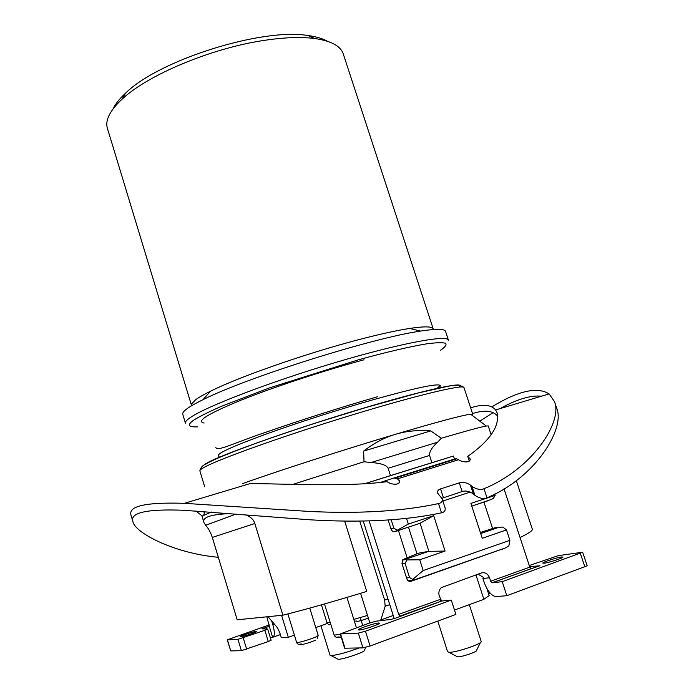 <?xml version="1.0" encoding="UTF-8"?>
<svg xmlns="http://www.w3.org/2000/svg" width="694" height="694" viewBox="0 0 694 694"><rect width="100%" height="100%" fill="white"/><g stroke="black" fill="none" stroke-linecap="round" stroke-linejoin="round"><path stroke-width="1.04" d="M230.599 513.603C211.097 514.254 202.197 517.204 203.906 522.461L205.606 525.271C208.2 527.969 210.447 532.012 212.329 537.425L237.201 619.794L282.874 615.196C306.592 609.228 334.543 601.299 366.736 591.418L344.649 521.047M516.293 480.569L532.333 529.166C532.827 530.537 528.733 533.322 520.049 537.529M245.91 514.939C250.751 516.891 253.718 519.745 254.819 523.502L282.874 615.196M364.706 483.701L390.47 475.616L388.12 468.259C386.428 465.067 380.72 463.158 370.995 462.534L437.576 442.217L441.289 438.244C465.874 431.043 480.847 426.966 486.216 426.012L488.229 425.925L491.161 434.826M292.877 484.369L364.012 461.753L370.995 462.534M203.906 522.461L202.006 516.163L211.323 512.016M294.395 635.149L288.305 637.309L281.287 637.665L279.673 632.355L277.322 627.602L268.005 616.697M288.305 637.309L281.591 615.326M327.316 623.464L315.761 627.567M478.053 574.129L483.206 577.261L483.605 578.475M475.945 574.884L483.857 599.312L489.166 595.617L486.789 588.295M484.074 582.023L482.955 578.562L489.53 577.729L490.667 581.234L491.925 582.847L502.23 581.659L506.811 595.704L495.473 596.64C490.884 595.2 487.084 590.334 484.074 582.023M504.018 488.784L529.782 567.128L531.205 568.707L492.055 582.856M529.635 566.677L539.932 565.757L531.205 568.707M529.253 565.532L558.349 555.625L582.656 552.233L502.23 581.659M561.429 557.004L562.981 557.048C563.797 557.785 549.084 562.626 544.33 563.181L542.847 563.129C542.101 562.374 556.553 557.612 561.429 557.004M582.656 552.233L587.185 565.81L506.811 595.704M441.722 601.039L395.58 618.137L391.034 619.395L376.157 621.173L369.538 623.012L340.216 633.96L344.64 648.205L362.927 647.884L370.084 645.993L455.889 614.433L451.282 600.11L441.601 601.03L439.233 595.79C438.365 592.511 439.05 589.805 441.297 587.653L481.289 572.984C485.063 572.099 487.813 573.686 489.53 577.729M483.857 599.312L454.483 610.069M440.022 599.486L440.647 601.429M394.201 618.597L363.231 521.047M389.62 604.691L385.179 606.27L384.649 600.102L359.744 521.09M490.45 593.439L488.671 594.09M369.859 622.9L360.585 593.301M385.179 606.27L380.564 620.644M195.942 510.923L202.127 515.972M380.459 482.408L393.966 477.984L397.428 478.895L399.831 481.159C399.059 484.291 395.823 485.028 390.123 483.371L386.94 481.688C347.859 486.91 290.352 483.97 250.274 483.545L184.344 503.324L309.177 511.443C359.613 513.89 402.728 511.27 438.521 503.584C441.358 502.976 442.581 501.406 442.182 498.873L437.619 493.078C437.237 491.014 438.226 489.617 440.577 488.897L459.307 482.877C462.751 481.775 466.472 482.504 470.463 485.08L472.007 486.425C476.631 489.383 480.63 490.146 484.013 488.715C532.966 468.658 562.964 421.249 554.463 401.592L549.11 393.897C537.243 386.471 518.149 390.8 491.846 406.866M202.596 511.365L204.557 512.467M266.834 616.81L269.35 626.3M484.013 488.715L486.98 497.798C483.64 499.255 479.615 498.422 474.904 495.316L473.334 493.911C469.274 491.205 465.535 490.415 462.126 491.526L441.939 498.292M486.98 497.798C535.551 477.619 565.515 428.614 556.666 408.133L554.463 401.592M541.424 396.205C530.641 395.103 516.848 399.241 500.036 408.619M493.104 412.618L479.806 421.154M218.332 557.308C172.719 553.153 134.731 532.237 132.979 521.871C129.526 512.71 146.382 508.841 183.546 510.264L309.576 519.78C361.314 522.886 405.296 520.569 441.505 512.823L438.521 503.584M442.182 498.873L445.114 507.965C445.539 510.611 444.334 512.224 441.505 512.823M472.519 413.563C484.126 409.868 492.324 410.527 497.104 415.524L497.78 416.383M132.979 521.871L131.157 515.694C127.54 506.195 145.263 502.074 184.344 503.324M470.653 407.872C482.798 403.882 491.118 404.567 495.603 409.946L497.147 412.947C499.81 426.185 489.999 440.655 467.73 456.366L470.341 459.142C469.378 462.195 466.03 462.725 460.296 460.738L456.704 458.812L454.995 458.89L393.966 477.984M400.065 616.393L398.677 614.398L369.139 520.925M408.497 527.11L417.007 553.769L407.144 557.829L398.451 530.502L395.302 531.552C393.325 531.977 391.893 531.153 391.034 529.097L388.172 520.084M407.144 557.829L402.832 559.633L401.965 563.502L405.053 563.407L409.564 577.582L413.858 580.019L505.735 547.818L508.876 545.848L509.899 540.34L506.49 529.93L482.243 538.275L470.896 503.393L495.169 495.377L494.718 493.998M503.644 548.555L411.108 581.268C409.13 581.728 407.708 580.921 406.84 578.839L402.095 563.91M480.361 532.48L495.559 527.587L497.451 527.622M477.203 504.338L486.208 501.346M487.44 500.938L486.919 501.172M469.283 461.12L467.73 456.366M437.576 442.217C431.824 447.491 429.152 451.907 429.577 455.446L431.92 462.69L453.477 456.036L454.596 459.471M364.74 483.701L453.477 456.036M390.47 475.616L431.92 462.69M364.012 461.753L363.639 451.074L430.774 430.896L441.289 438.244M363.639 451.074C374.023 443.067 384.641 437.48 395.485 434.297C437.151 421.961 462.204 415.264 470.636 414.197L472.779 414.344L471.955 415.203M242.683 483.562C278.936 470.627 344.701 449.4 395.485 434.297C406.328 431.043 418.092 429.907 430.774 430.896M182.739 414.231C182.34 412.939 183.841 411.048 187.241 408.575C190.642 406.12 195.899 403.162 203.021 399.683C246.144 377.736 372.678 337.839 420.59 331.081C436.379 328.652 444.698 328.748 445.548 331.368L448.445 340.207C447.578 334.439 399.501 343.365 334.126 362.901C268.804 382.368 205.06 406.996 190.017 417.753C186.591 420.139 185.055 421.926 185.428 423.132L182.739 414.231M191.206 404.42L107.388 128.295C104.994 120.34 109.843 110.667 121.953 99.285C147.328 75.099 211.245 48.19 263.963 40.426C284.089 37.381 301.005 36.747 314.694 38.517C331.142 40.894 340.667 46.03 343.261 53.924L433.23 328.939C432.388 326.38 424.528 326.215 409.668 328.436C396.786 330.431 380.139 334.092 359.726 339.409C306.948 353.099 239.326 376.721 210.447 391.243C203.863 394.496 198.978 397.289 195.777 399.623L191.466 404.142M113.122 108.819C115.43 103.927 119.568 98.704 125.562 93.17C158.674 60.161 262.176 27.526 308.223 35.576C316.317 36.678 322.701 38.569 327.394 41.258M271.788 621.225L272.82 624.626C274.876 632.217 274.815 636.441 272.629 637.318L270.374 637.881M267.684 629.042L271.102 640.276L268.283 641.568L264.856 630.291L267.684 629.042L261.864 628.842L269.281 626.318L272.629 637.318M264.856 630.291L237.955 639.321L227.242 639.833L269.307 624.912M240.506 636.84L240.133 636.771C239.525 636.207 253.735 631.427 256.173 631.375L256.58 631.436C257.248 631.982 242.848 636.832 240.506 636.84M268.283 641.568L241.382 650.677L230.738 650.92L227.242 639.833M451.282 600.11L365.46 631.193L358.321 633.119L340.216 633.96M378.612 623.004L379.514 623.151C380.451 624.08 363.04 629.97 359.136 630.031L358.304 629.883C357.453 628.929 374.56 623.143 378.612 623.004M470.289 492.063L442.876 501.016M471.781 506.134L491.543 499.359L493.443 498.309L495.169 495.377M506.49 529.93L502.864 527.058L498.726 527.371L480.699 533.539M408.436 580.947L409.26 580.661M416.912 553.491L428.814 551.305L406.831 558.826L406.363 559.425L406.936 559.937L405.053 563.407M398.451 530.502L404.22 528.533M391.216 519.875L393.828 528.108L397.862 530.641L419.853 523.345L433.689 515.694L445.071 551.071L419.74 559.789L423.175 570.546L509.899 540.34M406.554 518.505L408.332 524.074L433.689 515.694M397.445 530.121L408.332 524.074M412.505 579.594L423.175 570.546M406.936 559.937L419.74 559.789M428.814 551.305L420.087 523.172M445.071 551.071L429.118 551.357M469.318 604.639L481.185 641.464C482.877 643.511 456.574 652.499 449.443 652.299L447.613 651.822L437.801 621.087M480.413 642.566L476.578 650.243C478.539 651.293 462.178 657.027 457.632 656.871L448.879 652.291M358.998 647.979C346.913 652.438 337.692 654.971 331.35 655.57L330.014 655.214L320.906 625.736M365.868 647.32L364.428 650.183C366.814 651.336 343.218 659.543 338.178 659.3L330.986 655.57M212.329 537.425L254.819 523.502M529.782 567.128L490.667 581.234M584.886 566.989L580.34 553.37M384.649 600.102L387.816 598.983M380.72 619.985L393.047 615.543M472.007 486.425L474.904 495.316M470.463 485.08L473.334 493.911M459.307 482.877L462.126 491.526M440.577 488.897L443.397 497.615M397.428 478.895L458.691 459.68M399.692 482.373L398.946 480.014M440.378 599.356L398.677 614.398M498.726 527.371L492.619 528.594L483.961 502.152M470.332 459.983L469.795 458.326M388.12 468.259L429.577 455.446M199.872 470.862C200.627 467.695 202.405 465.544 205.198 464.39C218.81 456.192 265.195 439.267 320.029 421.657L365.972 407.508L418.309 392.96L447.457 386.419C455.837 384.676 461.354 385.057 463.991 387.582C463.87 384.042 416.331 395.337 350.774 415.368C285.277 435.355 220.709 458.396 204.93 466.932C201.329 468.84 199.646 470.15 199.872 470.862L204.695 486.798M205.823 463.618L201.971 466.68M459.003 387.105C467.73 380.607 426.376 389.308 359.744 409.278C293.206 429.187 223.216 454.015 206.968 462.985M219.547 457.381L218.176 455.533C218.194 452.948 233.991 445.86 265.585 434.271C296.468 423.088 338.967 409.451 373.736 399.579C416.01 387.799 438.166 383.114 440.204 385.526L437.038 388.484M204.114 423.036C195.604 421.449 207.801 413.867 240.723 400.291C273.315 387.2 323.413 370.717 363.994 359.796M197.712 426.836C188.022 427.313 186.764 425.04 193.93 420C199.898 416.305 208.981 411.785 221.169 406.424L269.411 387.911L358.468 359.796C386.966 351.953 410.796 346.419 427.027 343.782C436.396 342.558 442.599 342.394 445.635 343.296C446.858 344.771 445.149 347.095 440.508 350.279M272.82 624.626L274.295 624.106M273.262 637.101L280.359 634.594M230.738 650.92L227.415 639.868M241.382 650.677L237.955 639.321M246.656 649.228L243.221 637.855M263.711 628.027L263.98 628.911M265.854 627.281L266.366 628.972M370.084 645.993L365.46 631.193M362.927 647.884L358.321 633.119M345.031 648.3L340.598 634.03M502.621 549.188L501.111 549.44M411.108 581.268L409.928 581.433M408.228 580.8L412.947 580.149M406.571 578.015L409.564 577.582M402.954 559.52L406.831 558.826M393.628 531.621L397.436 530.736M395.302 531.552L394.756 531.673M390.939 528.793L393.828 528.108M205.606 525.271L236.099 514.081M324.488 603.962L334.152 635.149L340.303 634.238M338.984 636.806C337.709 637.604 338.446 637.708 341.196 637.118M287.889 613.921L296.616 642.401C296.355 643.624 313.289 638.567 317.271 636.233L318.199 635.452L309.758 608.091M301.37 643.954C296.841 646.331 311.675 642.314 315.414 640.146M321.443 604.83L326.995 622.778L330.214 622.431M353.81 619.412L367.516 615.439M356.595 620.991C356.23 621.998 360.151 621.043 368.358 618.128M531.075 568.707L491.925 582.847M495.603 409.946L549.11 393.897M204.86 511.53L203.715 515.087M472.779 414.344L463.991 387.582M470.636 414.197L486.216 426.012M440.143 387.825L440.204 385.526M215.825 447.248C216.328 452.419 235.682 442.191 266.028 432.206C298.247 420.911 342.402 406.823 377.666 396.708M210.447 391.243L203.021 399.683M409.668 328.436L420.59 331.081M125.562 93.17L121.953 99.285M308.223 35.576L314.694 38.517M395.554 477.958L456.704 458.812M441.601 601.03L399.865 616.116M503.471 548.702L502.976 548.789M402.416 560.127L406.363 559.425M360.351 617.799L362.736 625.459M356.412 627.732L346.948 597.413M334.152 635.149C335.202 637.17 336.538 637.751 338.169 636.901M318.199 635.452L317.149 638.627M296.616 642.401C297.587 644.396 298.941 644.943 300.667 644.049M326.995 622.778C328.47 624.8 329.693 625.329 330.665 624.366M354.408 621.321L355.866 621.087"/></g></svg>
